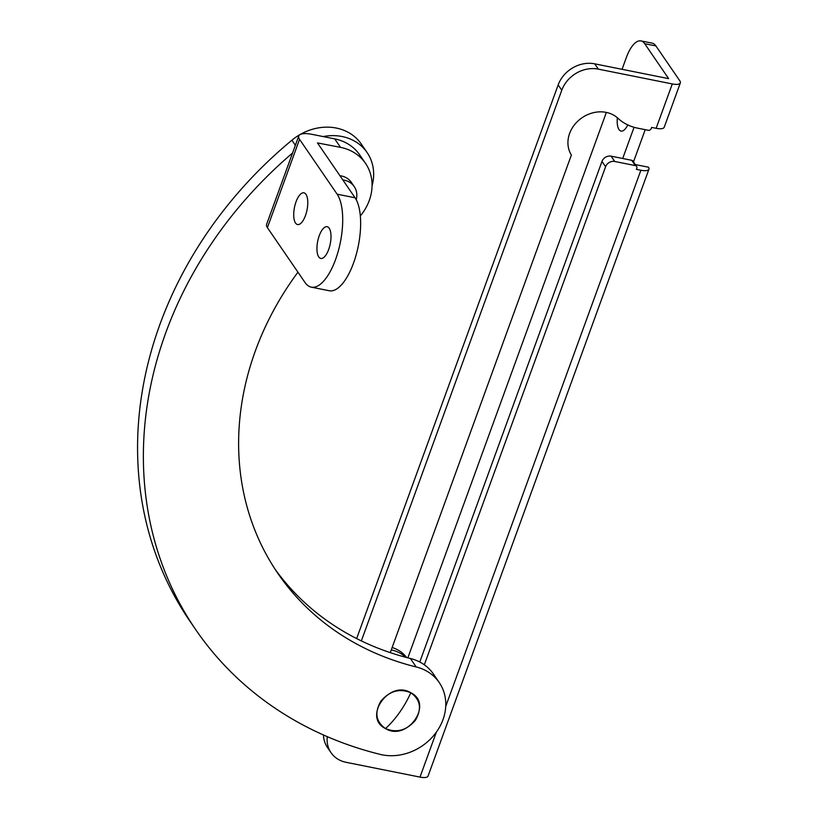<?xml version="1.0" encoding="UTF-8"?>
<svg xmlns="http://www.w3.org/2000/svg" width="818" height="818" viewBox="0 0 818 818"><rect width="100%" height="100%" fill="white"/><g stroke="black" fill="none" stroke-linecap="round" stroke-linejoin="round"><path stroke-width="1.23" d="M627.774 124.909A16.176 6.401 101.3 0 1 621.056 131.084A16.176 6.401 101.3 0 1 619.011 129.571A16.176 6.401 101.3 0 1 617.375 117.772M635.361 164.582L648.449 167.199A12.444 4.11 -160 0 1 648.94 169.214A12.444 4.11 -160 0 1 640.872 170.246L636.384 169.357L636.793 168.252A2.485 2.137 -34.4 0 0 635.351 165.594L614.727 161.463A7.464 6.401 145.6 0 0 605.596 166.739L424.317 664.809M390.268 652.641L571.383 155.031A29.867 25.593 -34.4 0 1 580.156 119.142A29.867 25.593 -34.4 0 1 617.958 118.293A49.786 42.648 145.6 0 0 637.651 128.16L648.204 130.277A2.485 2.137 -34.4 0 0 651.251 128.508L651.649 127.414L656.138 128.303A12.444 4.11 20 0 0 664.206 127.271L680.351 82.894A12.444 4.11 -160 0 1 672.284 83.937L598.326 69.131A29.867 25.593 145.6 0 0 561.782 90.236L361.351 640.913M327.282 736.66A29.867 25.593 145.6 0 0 331.034 752.693A29.867 25.593 145.6 0 0 346.034 762.294L419.992 777.1A12.444 4.11 -160 0 0 428.059 776.067L648.94 169.214M636.598 166.391L632.968 161.095A2.485 2.137 145.6 0 0 631.721 160.297L611.097 156.166A7.464 6.401 145.6 0 0 601.966 161.453L419.777 662.028M323.478 734.993A29.867 25.593 145.6 0 0 327.404 747.396L331.034 752.693M598.326 69.131L594.696 63.835A29.867 25.593 145.6 0 0 558.152 84.949L356.648 638.582M594.696 63.835L668.654 78.64L644.707 43.702L655.913 45.941L679.86 80.88A12.444 4.11 -160 0 1 680.351 82.894M419.46 661.864A16.176 6.401 101.3 0 1 420.033 661.312M622.702 158.498L634.062 127.281M622.058 69.315L626.363 57.485A29.867 11.82 101.3 0 1 640.934 40.9A29.867 11.82 101.3 0 1 644.707 43.702M407.845 657.846L606.363 112.424M640.934 40.9L652.14 43.139A29.867 11.82 101.3 0 1 655.913 45.941M645.218 129.673L633.5 161.872M275.104 569.256A298.693 255.911 145.6 0 0 410.38 658.48L416.188 666.956A49.786 42.648 -34.4 0 1 439.225 682.529A49.786 42.648 -34.4 0 1 434.154 734.993A49.786 42.648 -34.4 0 1 380.135 754.38A398.254 341.208 -34.4 0 1 195.829 629.809L190.032 621.343A398.254 341.208 -34.4 0 1 291.903 140.205A49.786 42.648 -34.4 0 1 314.316 128.763A49.786 42.648 -34.4 0 1 361.3 144.07L367.098 152.537A49.786 42.648 -34.4 0 1 372.057 185.901M323.13 136.565A49.786 42.648 -34.4 0 1 367.098 152.537M416.188 666.956A298.693 255.911 -34.4 0 1 277.956 573.53A298.693 255.911 -34.4 0 1 297.936 272.179M410.38 658.48A49.786 42.648 -34.4 0 1 433.428 674.052L439.225 682.529M195.829 629.809A398.254 341.208 -34.4 0 1 292.578 152.997M342.854 179.95A19.908 17.066 -34.4 0 1 354.214 186.576L351.321 182.342A19.908 17.066 145.6 0 0 339.951 175.717M354.214 186.576A19.908 17.066 -34.4 0 1 356.249 199.745M311.3 287.149A49.786 19.704 101.3 0 1 305.002 282.486L267.404 227.639A20.409 6.748 20 0 1 266.607 224.337L298.744 136.033A20.409 6.748 -160 0 0 299.552 139.336L337.139 194.193A49.786 19.704 101.3 0 1 338.274 251.075A49.786 19.704 101.3 0 1 311.3 287.149L329.225 290.738A49.786 19.704 -78.7 0 0 356.208 254.664A49.786 19.704 -78.7 0 0 355.063 197.772L317.476 142.925L340.513 147.352A49.786 42.648 -34.4 0 1 365.513 163.365A49.786 42.648 -34.4 0 1 369.276 200.482A49.786 42.648 -34.4 0 1 360.339 215.942M365.513 163.365L359.705 154.888A49.786 42.648 145.6 0 0 334.715 138.886L311.975 134.336A20.409 6.748 -160 0 0 298.744 136.033M318.744 256.924A16.176 6.401 101.3 0 1 318.376 238.437A16.176 6.401 101.3 0 1 327.149 226.709A16.176 6.401 101.3 0 1 329.194 228.222A16.176 6.401 101.3 0 1 329.562 246.719A16.176 6.401 101.3 0 1 320.799 258.437A16.176 6.401 101.3 0 1 318.744 256.924M295.523 223.038A16.176 6.401 101.3 0 1 295.155 204.551A16.176 6.401 101.3 0 1 303.928 192.823A16.176 6.401 101.3 0 1 305.973 194.347A16.176 6.401 101.3 0 1 306.341 212.833A16.176 6.401 101.3 0 1 297.578 224.551A16.176 6.401 101.3 0 1 295.523 223.038M406.658 657.539A37.076 31.769 145.6 0 0 392.139 647.508M391.27 649.891A37.076 31.769 -34.4 0 1 405.769 657.304M410.83 692.764C433.888 703.92 407.057 741.946 385.503 728.572C362.435 717.417 389.276 679.39 410.83 692.764C399.613 688.142 389.634 690.944 380.881 701.149C374.327 712.58 375.861 721.721 385.503 728.572C396.71 733.194 406.689 730.402 415.452 720.188C422.006 708.756 420.462 699.625 410.83 692.764A58.242 27.577 118.8 0 1 385.503 728.572A58.242 27.577 118.8 0 0 410.83 692.764M672.284 83.937L656.138 128.303M640.872 170.246L445.728 706.394M436.372 732.1L419.992 777.1M614.727 161.463L611.097 156.166M635.351 165.594L631.721 160.297M558.152 84.949L561.782 90.236M601.966 161.453L605.596 166.739M295.38 145.287L291.903 140.205M334.715 138.886L340.513 147.352M299.552 139.336L267.404 227.639M337.139 194.193L355.063 197.772"/></g></svg>
